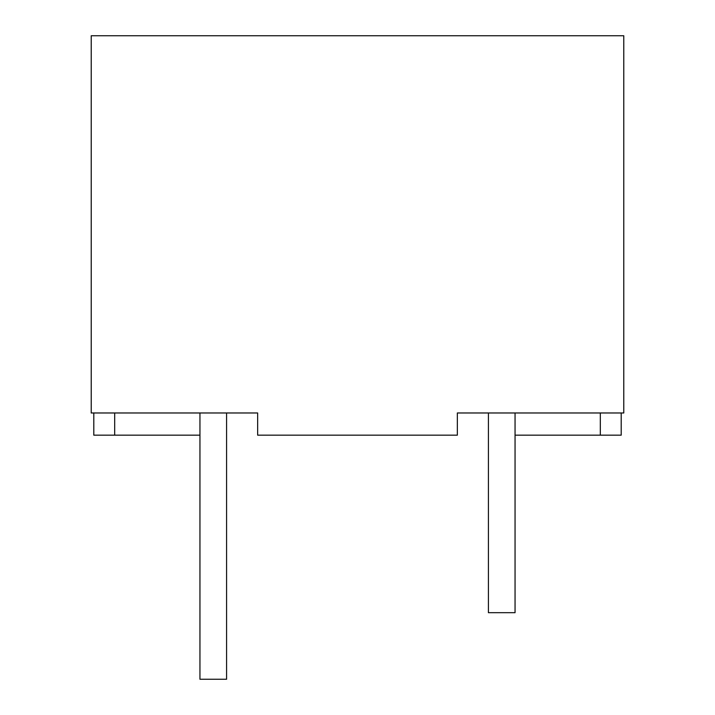 <?xml version="1.0" encoding="UTF-8"?>
<svg xmlns="http://www.w3.org/2000/svg" width="715" height="715" viewBox="0 0 715 715"><rect width="100%" height="100%" fill="white"/><g stroke="black" fill="none" stroke-linecap="round" stroke-linejoin="round"><path stroke-width="1.07" d="M199.95 412.975L199.95 679.25L226.584 679.25L226.584 412.975L257.65 412.975L257.65 435.167L457.35 435.167L457.35 412.975L623.775 412.975L623.775 35.75L91.225 35.75L91.225 412.975L257.65 412.975M457.35 412.975L488.417 412.975L488.417 612.683L515.05 612.683L515.05 412.975M600.314 412.975L600.314 435.167L621.201 435.167L621.201 412.975M515.05 435.167L600.314 435.167M93.799 412.975L93.799 435.167L199.95 435.167M114.686 412.975L114.686 435.167"/></g></svg>
